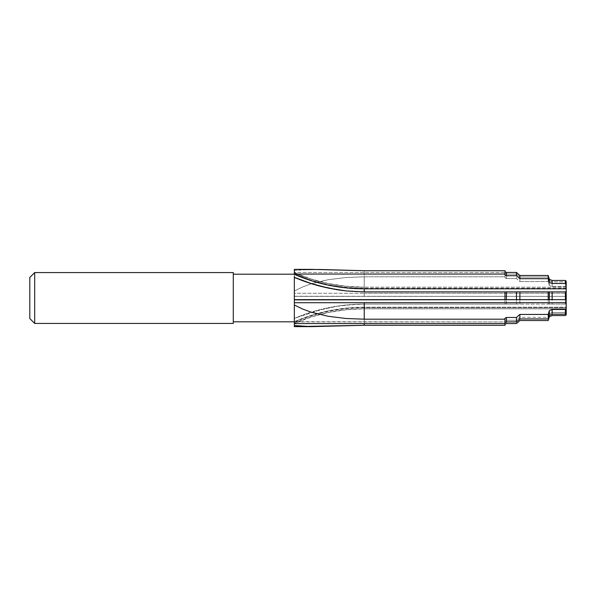 <?xml version="1.0" encoding="UTF-8"?>
<svg xmlns="http://www.w3.org/2000/svg" width="596" height="596" viewBox="0 0 596 596"><rect width="100%" height="100%" fill="white"/><g stroke="black" fill="none" stroke-linecap="round" stroke-linejoin="round"><path stroke-width="0.45" stroke-dasharray="2.98 2.23" d="M294.335 322.674L294.335 323.33A154.208 133.549 180 0 1 364.238 308.817L364.238 307.789L364.238 308.817L566.2 308.817L566.2 307.789L364.238 307.789L364.238 308.817L364.238 307.789L566.2 307.789L566.2 313.474L566.2 308.817L364.238 308.817A155.996 135.098 0 0 0 294.335 323.144L294.335 322.503M233.289 274.19L233.289 321.81L233.289 274.19M294.335 276.477L294.335 299.877M566.2 314.792L566.2 307.193L364.238 307.193L346.142 308.117L328.299 310.866L310.948 315.418L294.335 321.698A154.208 133.549 0 0 1 364.238 307.193L364.238 304.102L355.142 304.34L337.068 306.284L328.195 307.953L310.844 312.572L294.335 318.555L294.335 296.368L504.991 296.368L504.991 304.102L364.238 304.102L346.067 305.077L337.068 306.284L319.449 310.054L294.335 318.42C316.349 308.944 339.638 304.169 364.208 304.102A155.996 135.098 180 0 0 294.335 318.42L294.335 272.424L504.991 272.424L504.991 277.796L504.991 273.385L506.421 274.1L506.421 278.533L504.991 277.796L504.991 273.385L506.421 274.1L516.464 274.1L516.464 278.533L506.421 278.533L506.421 274.1L516.464 274.1L519.876 277.058L519.876 281.573L516.464 278.533L516.464 274.1L519.876 277.058L548.208 277.058L548.208 281.573L519.876 281.573L519.876 277.058L548.208 277.058L549.326 280.679L549.326 285.35L548.208 281.573L548.208 277.058L549.326 280.679L552.142 281.819L552.142 286.549L549.326 285.35L549.326 280.679L552.142 281.819L565.388 281.819L565.388 286.549L552.142 286.549L552.142 281.819L565.388 281.819L566.2 282.526L566.2 287.607L566.2 281.208L566.2 287.302L565.388 286.549L565.388 281.819L566.2 282.526L566.2 304.102L565.388 304.102L565.388 296.368L566.2 296.368L566.2 311.842L565.388 312.55L565.388 315.545L565.388 312.55L552.142 312.55L552.142 315.545L552.142 312.55L549.326 313.69L549.326 316.752L549.326 313.69L548.208 317.318L548.208 320.521L548.208 317.318L519.876 317.318L519.876 320.521L519.876 317.318L516.464 320.275L516.464 323.568L516.464 320.275L506.421 320.275L506.421 323.568L506.421 320.275L504.991 320.991L504.991 324.298L504.991 320.991L504.991 321.952L294.335 321.698L294.335 326.638L294.335 321.952L504.991 321.952L504.991 325.282L504.991 320.991L506.421 320.275L516.464 320.275L519.876 317.318L548.208 317.318L549.326 313.69L552.142 312.55L565.388 312.55L566.2 311.842L566.2 314.792L566.2 308.817L566.2 313.474M294.335 273.855L294.335 272.424L504.991 272.424L504.991 276.812L364.238 276.812L346.06 277.505L328.195 279.718L319.456 281.528L310.844 283.927L302.41 287.056L294.335 291.004L294.335 269.414M294.335 276.946L294.335 277.527M294.335 323.181L294.335 322.183M294.335 299.632L364.238 299.632L294.335 299.632L294.335 277.445M504.991 318.204L504.991 323.576L504.991 318.204M294.335 296.234L504.991 296.368L504.991 300.257L504.991 296.368L506.421 296.368L506.421 304.102L504.991 304.102L504.991 296.368L516.464 296.368L516.464 304.102L506.421 304.102L506.421 296.368L519.876 296.368L519.876 304.102L516.464 304.102L516.464 296.368L548.208 296.368L548.208 304.102L519.876 304.102L519.876 296.368L549.326 296.368L549.326 304.102L548.208 304.102L548.208 296.368L565.388 296.368L565.388 304.102L552.142 304.102L552.142 296.368L552.142 304.102L549.326 304.102L549.326 296.368L566.2 296.368L364.238 296.368L364.238 293.277L294.335 293.277L294.335 294.908M504.991 300.257L504.991 304.102L504.991 300.257M311.574 269.362L294.335 270.45L294.335 269.362M504.991 271.702L504.991 275.009L504.991 271.702M566.2 299.699L364.238 299.632L566.2 299.632M566.2 287.607L566.2 288.211L566.2 287.607M504.991 291.898L504.991 299.632L504.991 291.898M233.289 272.566L233.289 323.434L233.289 272.566M233.289 321.81L233.289 274.652L233.289 321.81M34.687 323.434L34.687 272.566L34.687 323.434M29.8 318.555L29.8 277.445L29.8 318.555M294.335 277.58C316.349 287.056 339.638 291.831 364.208 291.898A155.996 135.098 0 0 1 294.335 277.58A155.996 135.098 180 0 0 364.223 291.898L566.2 291.898L364.238 291.898M294.335 272.67A154.208 133.549 0 0 0 364.238 287.183L364.238 288.211L364.238 287.183A155.996 135.098 180 0 1 294.335 272.856A155.996 135.098 0 0 0 364.238 287.183L364.238 270.718L364.238 287.183L346.142 286.259L328.299 283.502L310.948 278.958L294.335 272.67M302.41 269.608L294.335 270.45L294.335 272.856M566.2 287.183L364.238 287.183L566.2 287.183M364.238 287.183L364.238 288.211L364.238 287.183M294.335 296.368L364.238 296.368L294.335 296.368M294.335 291.004L294.335 293.277L364.238 293.277L364.238 276.812L346.06 277.505L328.195 279.718L310.844 283.927L302.41 287.056L294.335 291.004M566.2 287.302L565.388 286.549L552.142 286.549L549.326 285.35L548.208 281.573L519.876 281.573L516.464 278.533L506.421 278.533L504.991 277.796L504.991 276.812L364.238 276.812L364.238 293.277L566.2 293.277L566.2 287.302M566.2 296.368L566.2 293.277L364.238 293.277L364.238 296.368L566.2 296.368M364.238 304.102L364.238 307.193L566.2 307.193L566.2 304.102L364.238 304.102A155.996 135.098 0 0 0 294.335 318.42L294.335 318.473M294.335 319.53L294.335 320.067M294.335 323.144A155.996 135.098 180 0 1 364.238 308.817L364.238 323.576L364.238 308.817L346.142 309.741L328.299 312.498L310.948 317.042L294.335 323.576M364.238 308.817L566.2 308.817L364.238 308.817M566.2 288.211L364.238 288.211C339.66 288.144 316.357 283.368 294.335 273.892M364.238 307.789C339.66 307.856 316.357 312.632 294.335 322.108"/><path stroke-width="0.89" d="M34.687 272.566L29.8 277.445L29.8 318.555L34.687 323.434L34.687 272.566L34.687 323.434L233.289 323.434L233.289 272.566L34.687 272.566L233.289 272.566L233.289 323.434L34.687 323.434L29.8 318.555L29.8 277.445L34.687 272.566M233.289 321.81L294.335 321.81L233.289 321.81M294.335 274.19L233.289 274.19L294.335 274.19M504.991 325.282L364.238 325.282L294.335 326.638L311.641 326.638L294.335 325.55L294.335 326.638L294.335 323.144L294.335 325.55L311.641 326.638L364.238 325.282L364.238 323.576L364.238 325.282L504.991 325.282L504.991 324.298L504.991 325.282M294.335 269.414L294.335 274.302A154.208 133.549 180 0 0 364.238 288.807L364.238 291.898L346.067 290.923L337.068 289.716L319.449 285.946L310.844 283.428L294.335 277.445L294.335 299.632L504.991 299.632L504.991 291.898L364.238 291.898L346.067 290.923L328.195 288.047L310.844 283.428L294.335 277.311M294.335 302.723L364.238 302.723L364.238 319.188L346.067 318.495L328.195 316.282L310.844 312.073L302.41 308.944L294.335 304.996L294.335 323.576L504.991 323.576L504.991 319.188L364.238 319.188L346.067 318.495L328.195 316.282L310.844 312.073L302.41 308.944L294.335 304.996L294.335 302.723L294.335 323.576L504.991 323.576L504.991 319.188L364.238 319.188L364.238 302.723L294.335 302.723L294.335 299.877L294.335 302.574M294.335 322.108L294.335 322.987M294.335 277.445L294.335 299.877L566.2 299.632L566.2 281.208L565.388 280.455L565.388 283.45L566.2 284.158L566.2 281.208L565.388 280.455L552.142 280.455L552.142 283.45L565.388 283.45L565.388 280.455L552.142 280.455L549.326 279.248L549.326 282.31L552.142 283.45L552.142 280.455L549.326 279.248L548.208 275.479L548.208 278.682L549.326 282.31L549.326 279.248L548.208 275.479L519.876 275.479L519.876 278.682L548.208 278.682L548.208 275.479L519.876 275.479L516.464 272.432L516.464 275.725L519.876 278.682L519.876 275.479L516.464 272.432L506.421 272.432L506.421 275.725L516.464 275.725L516.464 272.432L506.421 272.432L504.991 271.702L506.421 272.432L506.421 275.725L516.464 275.725L519.876 278.682L548.208 278.682L549.326 282.31L552.142 283.45L565.388 283.45L566.2 284.158L566.2 288.807L364.238 288.807L346.142 287.883L328.299 285.134L310.948 280.582L294.335 274.048L504.991 274.048L504.991 270.718L364.238 270.718L319.449 269.474L302.41 269.608M566.2 299.632L566.2 291.898L565.388 291.898L565.388 299.632L566.2 299.632L566.2 302.723L364.238 302.723L566.2 302.723L566.2 308.698L565.388 309.451L552.142 309.451L549.326 310.65L548.208 314.427L519.876 314.427L516.464 317.467L506.421 317.467L506.421 321.9L504.991 322.615L506.421 321.9L516.464 321.9L516.464 317.467L506.421 317.467L506.421 321.9L516.464 321.9L519.876 318.942L519.876 314.427L516.464 317.467L516.464 321.9L519.876 318.942L548.208 318.942L548.208 314.427L519.876 314.427L519.876 318.942L548.208 318.942L549.326 315.321L549.326 310.65L548.208 314.427L548.208 318.942L549.326 315.321L552.142 314.181L552.142 309.451L549.326 310.65L549.326 315.321L552.142 314.181L565.388 314.181L565.388 309.451L552.142 309.451L552.142 314.181L565.388 314.181L566.2 313.474L566.2 308.698L565.388 309.451L565.388 314.181L566.2 313.474L566.2 299.699M506.421 317.467L504.991 318.204L504.991 319.188L504.991 318.204L506.421 317.467M566.2 314.792L565.388 315.545L552.142 315.545L549.326 316.752L548.208 320.521L519.876 320.521L516.464 323.568L506.421 323.568L504.991 324.298L506.421 323.568L516.464 323.568L519.876 320.521L548.208 320.521L549.326 316.752L552.142 315.545L565.388 315.545L566.2 314.792L566.2 313.474M311.641 269.362L294.335 269.362L294.335 274.048L504.991 274.048L504.991 270.718L364.238 270.718L310.844 269.362M504.991 275.009L506.421 275.725L504.991 275.009L504.991 274.048L504.991 275.009M552.142 291.898L552.142 299.632L552.142 291.898L549.326 291.898L549.326 299.632L549.326 291.898L548.208 291.898L548.208 299.632L548.208 291.898L519.876 291.898L519.876 299.632L519.876 291.898L516.464 291.898L516.464 299.632L516.464 291.898L506.421 291.898L506.421 299.632L506.421 291.898L364.238 291.898A155.996 135.098 180 0 0 364.238 291.898L364.238 288.807L566.2 288.807L566.2 291.898L504.991 291.898L504.991 299.632L565.388 299.632L565.388 291.898L552.142 291.898M294.335 276.946L294.335 276.477M294.335 272.856L294.335 273.855M566.2 287.183L566.2 288.211L566.2 287.183M294.335 293.791L294.335 294.357M294.335 294.908L294.335 296.234M294.335 318.689L294.335 320.067L294.335 318.689M294.335 323.144L294.335 322.682"/></g></svg>
